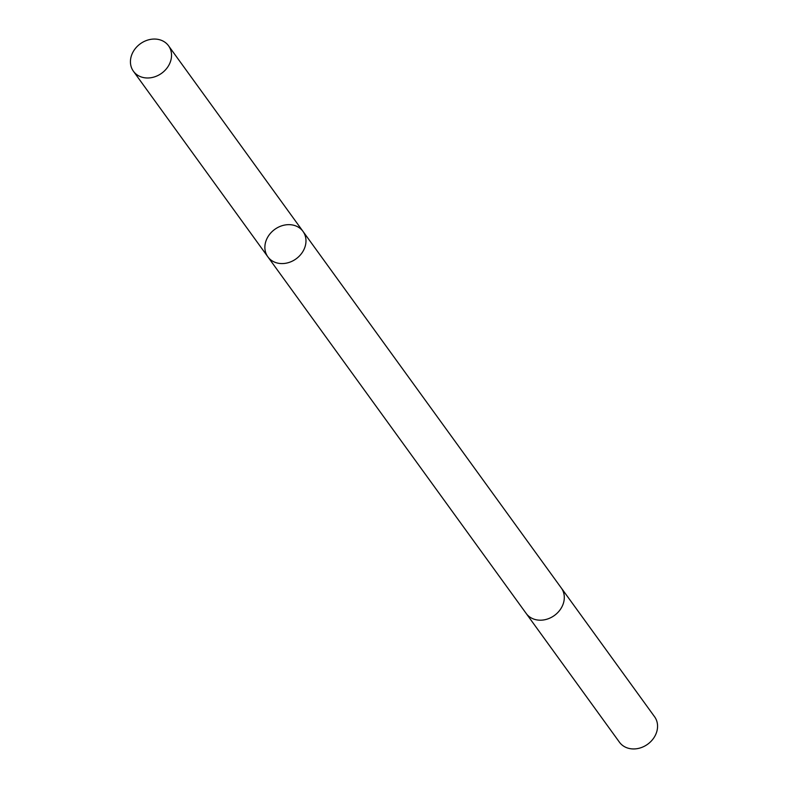 <?xml version="1.0" encoding="UTF-8"?>
<svg xmlns="http://www.w3.org/2000/svg" width="788" height="788" viewBox="0 0 788 788"><rect width="100%" height="100%" fill="white"/><g stroke="black" fill="none" stroke-linecap="round" stroke-linejoin="round"><path stroke-width="1.18" d="M561.086 587.7A21.69 18.193 144.1 0 1 561.322 588.006A21.69 18.183 144.1 0 1 561.785 607.095A21.69 18.183 144.1 0 1 544.222 619.851A21.69 18.183 144.1 0 1 526.187 613.458L267.861 256.839A21.69 18.193 -35.9 0 0 296.101 258.848A21.69 18.193 -35.9 0 0 302.996 231.396A21.69 18.193 -35.9 0 0 284.951 225.004A21.69 18.193 -35.9 0 0 267.388 237.749A21.69 18.193 -35.9 0 0 267.861 256.839A21.69 18.193 -35.9 0 0 296.101 258.848A21.69 18.193 -35.9 0 0 302.996 231.396L168.553 45.793A21.69 18.193 144.1 0 1 169.026 64.882A21.69 18.193 144.1 0 1 151.463 77.638A21.69 18.193 144.1 0 1 133.418 71.245A21.69 18.193 144.1 0 1 132.945 52.156A21.69 18.193 144.1 0 1 150.508 39.4A21.69 18.193 144.1 0 1 168.553 45.793M302.996 231.396L561.312 588.015A21.69 18.193 144.1 0 1 561.795 607.095A21.69 18.193 144.1 0 1 544.222 619.851A21.69 18.193 144.1 0 1 526.187 613.458A21.69 18.193 144.1 0 1 525.96 613.143M561.322 588.006L654.582 716.755A21.69 18.193 144.1 0 1 655.055 735.844A21.69 18.193 144.1 0 1 637.492 748.6A21.69 18.193 144.1 0 1 619.447 742.207L526.187 613.458M267.861 256.839L133.418 71.245"/></g></svg>
